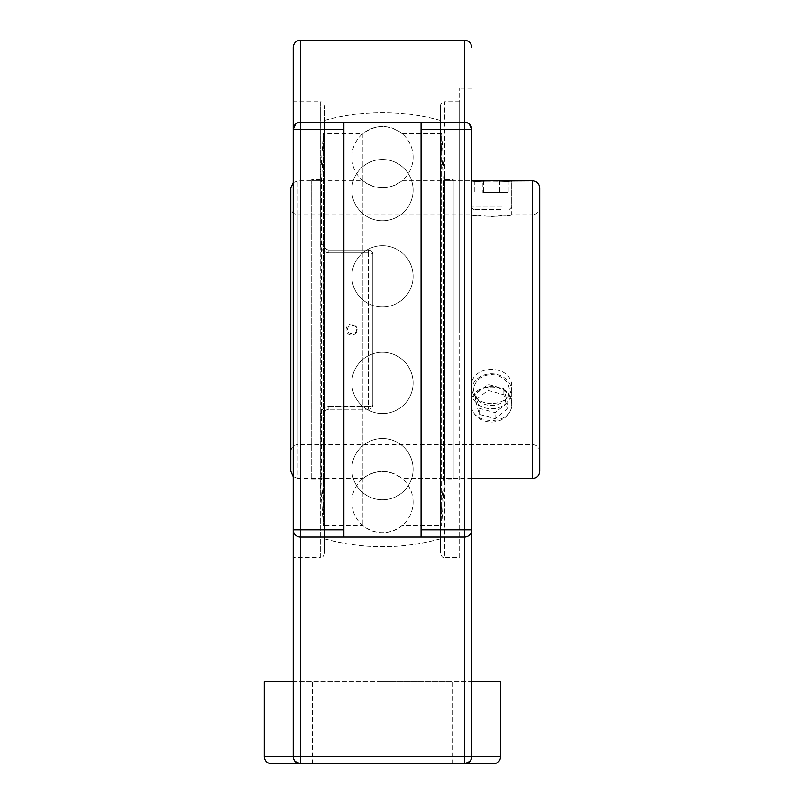 <?xml version="1.0" encoding="UTF-8"?>
<svg xmlns="http://www.w3.org/2000/svg" width="804" height="804" viewBox="0 0 804 804"><rect width="100%" height="100%" fill="white"/><g stroke="black" fill="none" stroke-linecap="round" stroke-linejoin="round"><path stroke-width="0.6" stroke-dasharray="4.02 3.01" d="M459.647 329.64L459.647 88.199L459.647 329.64M471.707 529.836L471.707 756.564A7.236 7.236 0 0 1 464.471 763.8L300.455 763.8A7.236 7.236 0 0 1 293.219 756.564L293.219 529.836C293.661 534.218 296.073 536.63 300.455 537.072A7.236 7.236 0 0 1 293.219 529.836L293.219 129.444L293.219 529.836C293.661 534.218 296.073 536.63 300.455 537.072L464.471 537.072C468.853 536.63 471.265 534.218 471.707 529.836A7.236 7.236 0 0 1 464.471 537.072L464.471 529.836L471.707 529.836C471.265 534.218 468.853 536.63 464.471 537.072L421.055 537.072L421.055 122.208L464.471 122.208A7.236 7.236 0 0 1 471.707 129.444L471.707 571.081L459.647 571.081M459.647 557.514L459.647 101.766L459.647 557.514L444.642 557.514L444.642 101.766C442.039 102.018 440.602 103.445 440.351 106.048L440.351 553.232L440.351 106.048M459.647 101.766L444.642 101.766L444.642 557.514C443.517 556.72 442.532 559.202 440.351 553.232M440.351 120.419L440.351 538.861L440.351 120.419A217.08 217.08 0 0 0 324.575 120.419L324.575 245.753A4.291 1.608 180 0 0 320.283 244.145C320.665 249.31 323.52 252.225 328.866 252.888C323.509 252.215 320.655 249.3 320.283 244.145A4.291 1.608 180 0 1 324.575 245.753C324.766 248.295 326.193 249.722 328.866 250.044C326.183 249.712 324.756 248.285 324.575 245.753L324.575 106.048L324.575 245.753C324.786 248.325 326.213 249.753 328.866 250.044L368.523 250.044A4.291 4.291 0 0 1 372.815 254.335L372.815 404.945A4.291 4.291 0 0 1 368.523 409.236L328.866 409.236C326.183 409.568 324.756 410.995 324.575 413.527A4.291 1.608 0 0 1 320.283 415.135A4.291 1.608 0 0 0 324.575 413.527C324.766 410.985 326.193 409.558 328.866 409.236C326.213 409.527 324.786 410.955 324.575 413.527L324.575 553.232L324.575 413.527C324.786 410.955 326.213 409.527 328.866 409.236L368.523 409.236A4.291 4.291 0 0 0 372.815 404.945C372.614 407.497 371.187 408.934 368.523 409.236C371.187 408.934 372.614 407.497 372.815 404.945L372.815 254.335A4.291 4.291 0 0 0 368.523 250.044C371.187 250.345 372.614 251.783 372.815 254.335C372.614 251.783 371.187 250.345 368.523 250.044L328.866 250.044C326.213 249.753 324.786 248.325 324.575 245.753L324.575 120.419M328.866 406.392C323.509 407.065 320.655 409.98 320.283 415.135C320.665 409.97 323.52 407.055 328.866 406.392L368.523 406.392A4.291 1.447 0 0 0 372.815 404.945L372.815 254.335L372.815 404.945A4.291 1.447 0 0 1 368.523 406.392L368.523 250.044L328.866 250.044L368.523 250.044L368.523 252.888L328.866 252.888L328.866 250.044L328.866 252.888L368.523 252.888A4.291 1.447 180 0 1 372.815 254.335A4.291 1.447 180 0 0 368.523 252.888L368.523 409.236L328.866 409.236L368.523 409.236L368.523 406.392L328.866 406.392L328.866 409.236L328.866 406.392M324.575 413.527L324.575 538.861L324.575 413.527M324.575 553.232C322.394 559.202 321.409 556.72 320.283 557.514L320.283 415.135L320.283 557.514L293.219 557.514L293.219 101.766L320.283 101.766L320.283 244.145L320.283 101.766C321.409 102.56 322.394 100.078 324.575 106.048M300.455 40.2L300.455 122.208C295.942 122.751 293.53 125.163 293.219 129.444A7.236 7.236 0 0 1 300.455 122.208L343.871 122.208L343.871 537.072L300.455 537.072L300.455 763.8L271.511 763.8M466.511 122.499L467.074 122.69M343.871 129.444L300.455 129.444L300.455 122.208L464.471 122.208C468.983 122.751 471.395 125.163 471.707 129.444L464.471 129.444L464.471 40.2M471.556 758.021L471.234 759.147M493.415 763.8L464.471 763.8C468.762 763.468 471.174 761.056 471.707 756.564L471.707 590.136L471.707 756.564L500.651 756.564M293.691 759.147L293.37 758.021M264.275 756.564L293.219 756.564L293.219 681.792L293.219 756.564C293.751 761.056 296.163 763.468 300.455 763.8M298.415 122.499L297.852 122.69M293.219 529.836L300.455 529.836L300.455 129.444L293.219 129.444L293.219 47.436M293.219 590.136L293.219 681.792L293.219 590.136L471.707 590.136L293.219 590.136M421.055 122.208L421.055 537.072L421.055 122.208L343.871 122.208L421.055 122.208M464.471 763.8L464.471 537.072L300.455 537.072L300.455 529.836L343.871 529.836M343.871 537.072L343.871 122.208L343.871 537.072L421.055 537.072M382.463 763.8L452.411 763.8L382.463 763.8M382.463 681.792L452.411 681.792L382.463 681.792M500.651 681.792L264.275 681.792M293.219 681.792L471.707 681.792M471.707 478.511L402.01 478.511L402.01 180.769L402.01 478.511C388.975 469.174 375.95 469.174 362.916 478.511L362.916 180.769L362.916 478.511L298.043 478.511L298.043 180.769L362.916 180.769C375.95 190.106 388.975 190.106 402.01 180.769L471.265 180.769C470.028 182.267 512.942 182.267 511.706 180.769L511.706 214.768L532.489 214.768L532.489 444.511L532.489 214.768C536.881 214.336 539.293 211.924 539.725 207.532L539.725 451.747L539.725 207.532M539.725 451.747C539.293 447.356 536.881 444.944 532.489 444.511L298.043 444.511L298.043 214.768C293.651 214.336 291.239 211.924 290.807 207.532L290.807 451.747C291.239 447.356 293.651 444.944 298.043 444.511L298.043 214.768L471.265 214.768C470.028 216.718 512.942 216.718 511.706 214.768L491.485 216.557L471.265 214.768L471.265 180.769C470.008 181.674 505.033 182.93 510.721 180.9M290.807 471.275L290.807 188.005M491.485 403.688C479.204 402.945 472.471 397.407 471.265 387.076C470.028 363.519 512.942 363.519 511.706 387.076C510.5 397.407 503.766 402.945 491.485 403.688M293.219 182.608L298.043 180.769L298.043 478.511L293.219 476.671M511.706 404.08C512.942 380.744 470.028 380.744 471.265 404.08C470.028 425.909 512.942 425.909 511.706 404.08L511.706 387.076M539.725 188.005L539.725 471.275M471.265 404.08L471.265 387.076M311.721 179.543L311.721 479.737L311.721 179.543L320.213 179.543L320.213 479.737L320.213 179.543L323.339 133.595L323.339 525.685L323.339 133.595L324.565 133.595L324.575 525.685L324.575 133.595L362.916 133.595L362.916 525.685L362.916 133.595C375.95 124.258 388.975 124.258 402.01 133.595L402.01 525.685L402.01 133.595L440.351 133.595L440.351 525.685L440.351 133.595L440.361 525.685L440.361 133.595L441.587 133.595L441.587 525.685L441.587 133.595L444.712 179.543L444.712 479.737L444.712 179.543L453.205 179.543L453.205 479.737L453.205 179.543M324.575 120.439L324.575 538.841L324.575 120.439C363.167 109.967 401.759 109.967 440.351 120.439L440.351 538.841L440.351 120.439M356.443 329.64C357.147 335.218 346.936 335.218 347.64 329.64C346.936 324.062 357.147 324.062 356.443 329.64M311.721 479.737L320.213 479.737L323.339 525.685L362.916 525.685C375.95 535.022 388.975 535.022 402.01 525.685L441.587 525.685L444.712 479.737L453.205 479.737M453.205 180.769L453.205 478.511L453.205 180.769L443.567 180.769L443.567 478.511L443.567 180.769L440.361 136.047L440.361 523.233L440.361 136.047M324.565 136.047L324.565 523.233L324.565 136.047L321.359 180.769L321.359 478.511L321.359 180.769L311.721 180.769L311.721 478.511L311.721 180.769M500.661 209.452L473.677 209.452L500.661 209.452M501.907 207.04L471.265 207.04L501.907 207.04M471.707 180.508L511.706 180.508M482.872 192.568L508.188 192.568L482.872 192.568L482.872 180.508L508.188 180.508L482.872 180.508M474.782 180.508L474.782 192.568M483.395 180.508L483.395 192.568M500.098 180.508L500.098 192.568M508.188 180.508L508.188 192.568M499.575 180.508L499.575 192.568M474.521 385.367A17.809 15.417 180 0 1 504.651 379.669A17.809 15.417 180 0 1 495.284 405.115A17.809 15.417 180 0 1 474.521 385.367M472.219 385.94A20.221 17.507 -0 0 0 471.265 391.257A20.221 17.507 -0 0 0 491.485 408.764A20.221 17.507 -0 0 0 511.706 391.257A20.221 17.507 -0 0 0 494.591 373.96A20.221 17.507 -0 0 0 472.219 385.94M472.219 399.206A20.221 17.507 -0 0 0 471.265 404.523A20.221 17.507 -0 0 0 491.485 422.03A20.221 17.507 -0 0 0 511.706 404.523A20.221 17.507 -0 0 0 494.591 387.226A20.221 17.507 -0 0 0 472.219 399.206M507.404 402.894L495.053 412.633L479.134 408.241L475.566 394.101L487.917 384.352L503.837 388.754L507.404 402.894L507.404 408.924L503.837 394.784L487.917 390.382L475.566 400.131L479.134 414.271L495.053 418.663L507.404 408.924M495.053 418.663L495.053 412.633M479.134 414.271L479.134 408.241M475.566 400.131L475.566 394.101M487.917 390.382L487.917 384.352M503.837 394.784L503.837 388.754M293.219 756.564L471.707 756.564M421.055 529.836L464.471 529.836L464.471 129.444L421.055 129.444M532.489 478.511L532.489 180.769M471.707 88.199L459.647 88.199M324.575 538.861A217.08 217.08 0 0 0 440.351 538.861M452.411 763.8L452.411 681.792M312.515 763.8L312.515 681.792M440.351 538.841C401.759 549.313 363.167 549.313 324.575 538.841M357.097 329.64A5.517 5.517 0 0 0 348.825 324.866A5.517 5.517 0 0 0 348.825 334.414A5.517 5.517 0 0 0 357.097 329.64M413.095 276.345A30.632 30.632 0 0 0 367.147 249.823A30.632 30.632 0 0 0 367.147 302.877A30.632 30.632 0 0 0 413.095 276.345A30.632 30.632 0 0 0 367.147 249.823A30.632 30.632 0 0 0 367.147 302.877A30.632 30.632 0 0 0 413.095 276.345M413.095 469.164A30.632 30.632 0 0 0 367.147 442.632A30.632 30.632 0 0 0 367.147 495.696A30.632 30.632 0 0 0 413.095 469.164A30.632 30.632 0 0 0 367.147 442.632A30.632 30.632 0 0 0 367.147 495.696A30.632 30.632 0 0 0 413.095 469.164M413.095 157.182A30.632 30.632 0 0 0 367.147 130.65A30.632 30.632 0 0 0 367.147 183.704A30.632 30.632 0 0 0 413.095 157.182M413.095 190.116A30.632 30.632 0 0 0 367.147 163.584A30.632 30.632 0 0 0 367.147 216.648A30.632 30.632 0 0 0 413.095 190.116A30.632 30.632 0 0 0 367.147 163.584A30.632 30.632 0 0 0 367.147 216.648A30.632 30.632 0 0 0 413.095 190.116M413.095 382.935A30.632 30.632 0 0 0 367.147 356.403A30.632 30.632 0 0 0 367.147 409.457A30.632 30.632 0 0 0 413.095 382.935A30.632 30.632 0 0 0 367.147 356.403A30.632 30.632 0 0 0 367.147 409.457A30.632 30.632 0 0 0 413.095 382.935M413.095 502.098A30.632 30.632 0 0 0 367.147 475.576A30.632 30.632 0 0 0 367.147 528.63A30.632 30.632 0 0 0 413.095 502.098M440.361 523.233L443.567 478.511L453.205 478.511M311.721 478.511L321.359 478.511L324.565 523.233M509.294 209.452L511.706 207.04L511.706 180.769M473.677 209.452L471.265 207.04L471.265 180.508M471.265 391.257L471.265 404.523M511.706 391.257L511.706 404.523"/><path stroke-width="1.21" d="M471.707 571.081L471.707 129.444A7.236 7.236 0 0 0 464.471 122.208L466.511 122.499M293.219 101.766L293.219 557.514M293.37 758.021L293.219 756.564A7.236 7.236 0 0 0 300.455 763.8L300.455 529.836L293.219 529.836A7.236 7.236 0 0 0 300.455 537.072L343.871 537.072L343.871 122.208L300.455 122.208A7.236 7.236 0 0 0 293.219 129.444L300.455 129.444L300.455 122.208L298.415 122.499M293.219 529.836L293.219 756.564L264.275 756.564C264.707 760.956 267.119 763.368 271.511 763.8L464.471 763.8A7.236 7.236 0 0 0 471.707 756.564L471.707 529.836L464.471 529.836L464.471 537.072A7.236 7.236 0 0 0 471.707 529.836M467.074 122.69L469.255 124.007M469.295 124.047L471.707 129.444L464.471 129.444L464.471 529.836L421.055 529.836L421.055 537.072L464.471 537.072L464.471 763.8L493.415 763.8C497.807 763.368 500.219 760.956 500.651 756.564L471.707 756.564L471.556 758.021M421.055 129.444L464.471 129.444L464.471 40.2L300.455 40.2L300.455 122.208L464.471 122.208L421.055 122.208L421.055 529.836M471.234 759.147L469.908 761.338M469.837 761.418L464.471 763.8M300.455 763.8L295.088 761.418M295.018 761.338L293.691 759.147M297.852 122.69L295.671 124.007M295.631 124.047L293.219 129.444L293.219 47.436C293.651 43.044 296.063 40.632 300.455 40.2M421.055 537.072L343.871 537.072M264.275 756.564L264.275 681.792L293.219 681.792M471.707 681.792L500.651 681.792L500.651 756.564M290.807 451.747L290.807 207.532M293.219 182.608L290.807 188.005L290.807 471.275L293.219 476.671M510.721 180.9L532.489 180.769C536.881 181.191 539.293 183.603 539.725 188.005L539.725 471.275C539.293 475.677 536.881 478.089 532.489 478.511L532.489 180.769M511.706 180.769L471.707 180.508M471.707 756.564L293.219 756.564M343.871 529.836L300.455 529.836L300.455 129.444L343.871 129.444M464.471 40.2C468.863 40.632 471.275 43.044 471.707 47.436M471.707 478.511L532.489 478.511"/></g></svg>
